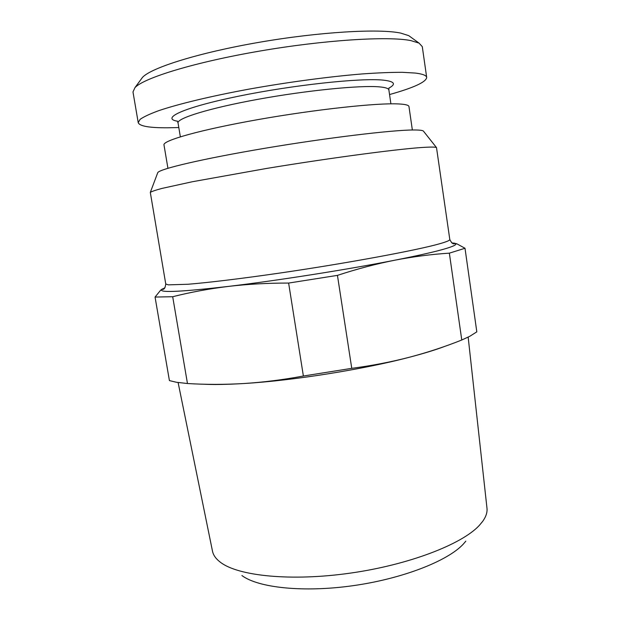 <?xml version="1.0" encoding="UTF-8"?>
<svg xmlns="http://www.w3.org/2000/svg" width="620" height="620" viewBox="0 0 620 620"><rect width="100%" height="100%" fill="white"/><g stroke="black" fill="none" stroke-linecap="round" stroke-linejoin="round"><path stroke-width="0.93" d="M451.686 242.784L455.731 243.73C456.653 244.691 453.39 246.295 445.958 248.55C435.806 251.596 418.771 255.479 394.847 260.199C413.408 256.618 431.582 254.27 449.361 253.162L465.008 248.263L476.819 331.847L469.728 336.327L461.768 340.008C444.943 346.735 427.428 352.493 409.231 357.291C423.855 353.47 435.907 349.757 445.393 346.162M351.757 368.342L303.382 376.022C283.123 379.789 263.353 382.276 244.071 383.509C292.873 380.618 363.056 369.466 409.231 357.291C391.011 362.003 371.853 365.692 351.757 368.342L337.443 275.373L288.626 283.069L303.382 376.022M202.112 384.168C213.156 384.764 227.137 384.547 244.071 383.509C224.68 384.656 205.809 384.663 187.465 383.524L176.375 382.261L169.415 380.595L155.054 297.058L172.693 296.724L187.465 383.524M178.111 382.54L212.474 551.095C213.264 555.171 215.962 558.93 220.557 562.379C238.336 576.027 291.144 581.529 350.013 573.167C408.882 564.874 461.985 544.267 479.307 525.419L482.716 521.327C486.041 516.638 487.46 512.236 486.971 508.113L468.162 337.117M465.837 541.144L463.334 544.073C447.795 560.945 402.643 578.716 352.989 585.691C303.32 592.72 258.129 587.768 241.932 575.546M140.88 79.585L142.538 77.33C151.373 67.681 198.756 52.723 259.098 42.315C319.393 31.868 379.068 28.458 400.737 33.1L408.727 35.642L410.99 37.285M142.538 77.33L134.99 87.598C143.941 77.88 194.494 62.271 259.408 51.127C324.276 39.944 388.205 36.007 410.781 40.587L419.058 43.113L422.29 46.647L426.692 77.477C426.103 82.073 413.718 87.769 389.546 94.55M134.99 87.598L132.982 91.954L138.221 122.644C139.539 126.162 149.304 127.875 167.524 127.79L178.808 127.55M426.692 77.477C426.444 75.439 422.693 73.974 415.446 73.075L402.388 72.315C391.29 72.292 377.937 72.827 362.328 73.927C329.561 76.593 288.37 82.08 249.581 89.024C211.188 96.085 178.552 103.958 158.767 110.654C149.924 113.894 143.701 116.792 140.105 119.358L138.221 122.644M157.604 173.058L157.775 172.608C159.782 168.888 203.43 158.604 265.383 148.196C327.275 137.787 391.422 130.076 413.168 129.991C418.965 129.936 422.36 130.285 423.344 131.014L423.646 131.401M157.775 172.608L150.311 192.409C151.706 191.464 155.558 190.131 161.882 188.433L192.324 181.745L266.399 168.477C333.824 157.356 403.38 148.273 426.103 147.242C432.179 146.94 435.643 147.056 436.503 147.599L449.802 239.49C452.856 245.768 454.677 243.311 454.708 243.559L451.748 242.838M150.311 192.409L165.749 283.976L168.307 284.859L188.015 284.255C208.312 282.612 241.01 278.675 278.961 273.18C346.921 263.291 417.795 250.108 439.952 243.676C446.679 241.754 449.965 240.358 449.802 239.49M337.443 275.373C357.143 268.917 376.278 263.856 394.847 260.199C347.797 269.491 276.877 280.659 228.09 286.448C182.59 291.695 160.363 292.818 161.394 289.827L164.959 287.688M465.008 248.263L456.963 243.869L453.786 243.024M172.693 296.724C190.247 292.268 208.715 288.842 228.09 286.448C247.388 284.162 267.569 283.03 288.626 283.069M449.361 253.162L461.768 340.008M162.494 288.85L160.696 290.137L155.054 297.058M167.927 168.276L163.99 144.925C162.471 140.562 200.601 129.727 258.168 119.567C315.65 109.391 377.394 102.765 398.637 103.943C405.348 104.276 408.789 105.152 408.968 106.562L412.354 129.999M177.382 121.21C160.417 118.335 183.799 107.392 238.452 96.216C292.958 85.01 361.228 77.709 383.392 80.151C394.514 81.398 396.366 84.041 388.965 88.079M180.35 136.803L178.049 122.992C176.669 118.327 209.328 108.144 258.199 99.27C306.985 90.381 360.011 85.149 379.184 86.854C385.438 87.389 388.663 88.427 388.88 89.977L388.972 87.931M408.727 35.642L419.058 43.113M178.049 122.992L177.335 121.07M423.344 131.014L436.503 147.599M164.92 287.757L162.316 289.346C162.208 289.013 164.866 290.981 165.749 283.976M455.731 243.73L456.963 243.869M161.394 289.827L160.696 290.137M390.902 103.827L388.88 89.977"/></g></svg>
